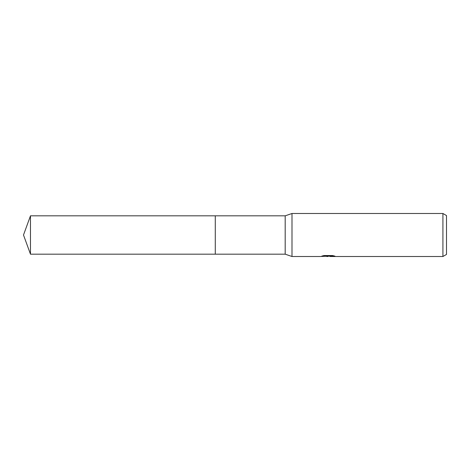 <?xml version="1.0" encoding="UTF-8"?>
<svg xmlns="http://www.w3.org/2000/svg" width="470" height="470" viewBox="0 0 470 470"><rect width="100%" height="100%" fill="white"/><g stroke="black" fill="none" stroke-linecap="round" stroke-linejoin="round"><path stroke-width="0.7" d="M323.184 255.733L328.706 255.733L328.706 256.097L320.528 256.508L291.999 256.508L285.184 254.176L215.284 254.176L215.284 215.824L285.184 215.824L291.999 213.492L442.916 213.492L446.5 215.56L446.5 254.44L442.916 256.508L330.122 256.508L330.04 256.138L333.43 255.733M285.184 254.176L285.184 215.824M291.999 256.508L291.999 213.492M330.04 256.168L325.346 256.297M327.843 256.508L326.826 256.508M442.916 256.508L442.916 213.492M328.706 256.097L321.827 256.097L324.071 255.539L332.554 255.539L335.016 256.168L330.04 256.497M30.48 254.176L30.48 215.824L215.284 215.824L215.284 254.176L30.48 254.176L23.5 235L30.48 215.824M328.178 256.15L330.04 256.15"/></g></svg>
